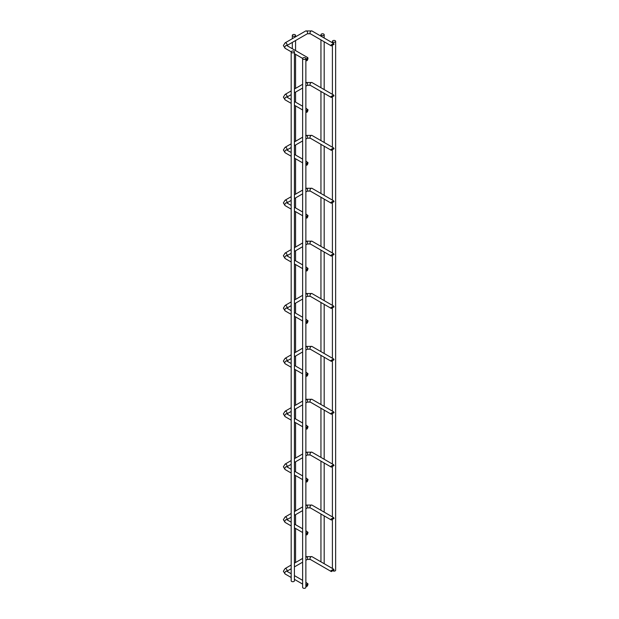 <?xml version="1.0" encoding="UTF-8"?>
<svg xmlns="http://www.w3.org/2000/svg" width="619" height="619" viewBox="0 0 619 619"><rect width="100%" height="100%" fill="white"/><g stroke="black" fill="none" stroke-linecap="round" stroke-linejoin="round"><path stroke-width="0.93" d="M306.537 60.12C307.024 57.946 307.511 57.343 307.999 58.318C307.511 60.484 307.024 61.088 306.537 60.12L306.753 60.786L305.871 60.275M333.564 43.438L334.02 44.251L331.351 45.907L330.894 45.094L333.564 43.438L311.93 30.95L305.732 30.95L285.119 42.85L283.363 45.574L285.119 48.297A1.617 0.936 -60 0 1 284.786 47.555A1.617 0.936 -60 0 1 285.491 45.93A1.617 0.936 -60 0 1 286.736 45.496L307.782 57.644L307.999 58.318M332.875 42.007A1.617 0.936 0 0 0 334.639 42.208A1.617 0.936 0 0 0 335.637 41.341A1.617 0.936 0 0 0 335.165 40.684A1.617 0.936 0 0 0 333.401 40.483A1.617 0.936 0 0 0 332.403 41.341A1.617 0.936 0 0 0 332.875 42.007M333.479 571.082A1.617 0.936 0 0 0 335.637 570.2L335.637 41.341M321.423 35.391A1.617 0.936 0 0 0 323.188 35.593A1.617 0.936 0 0 0 324.186 34.734A1.617 0.936 0 0 0 323.714 34.068A1.617 0.936 0 0 0 321.95 33.867A1.617 0.936 0 0 0 320.952 34.734A1.617 0.936 0 0 0 321.423 35.391M324.178 563.708A1.617 0.936 0 0 0 324.186 563.592L324.186 515.89M292.802 36.057A1.617 0.936 0 0 0 294.567 36.258A1.617 0.936 0 0 0 295.565 35.391A1.617 0.936 0 0 0 295.093 34.734A1.617 0.936 0 0 0 293.321 34.532A1.617 0.936 0 0 0 292.323 35.391A1.617 0.936 0 0 0 292.802 36.057M305.871 58.534L305.871 587.392A1.617 0.936 180 0 1 304.865 588.251A1.617 0.936 180 0 1 303.101 588.05A1.617 0.936 180 0 1 302.629 587.392L302.629 58.534A1.617 0.936 180 0 1 303.627 57.668A1.617 0.936 180 0 1 305.391 57.869A1.617 0.936 180 0 1 305.871 58.534A1.617 0.936 180 0 1 304.865 59.393A1.617 0.936 180 0 1 303.101 59.192A1.617 0.936 180 0 1 302.629 58.534M294.42 51.919L294.42 580.777A1.617 0.936 180 0 1 293.421 581.643A1.617 0.936 180 0 1 291.657 581.442A1.617 0.936 180 0 1 291.178 580.777L291.178 51.919A1.617 0.936 180 0 1 292.176 51.06A1.617 0.936 180 0 1 293.948 51.261A1.617 0.936 180 0 1 294.42 51.919A1.617 0.936 180 0 1 293.421 52.785A1.617 0.936 180 0 1 291.657 52.584A1.617 0.936 180 0 1 291.178 51.919M306.537 585.806C307.024 583.632 307.511 583.028 307.999 583.996C307.511 586.17 307.024 586.773 306.537 585.806L306.753 586.472L305.871 585.961M305.871 582.224L307.999 583.996M330.894 570.78L333.564 569.124L334.02 569.937L331.351 571.592L330.894 570.78M306.537 111.683C307.024 109.509 307.511 108.905 307.999 109.88C307.511 112.047 307.024 112.65 306.537 111.683L306.753 112.349L305.871 111.838M305.871 108.101L307.999 109.88M330.894 96.657L333.564 95.001L334.02 95.813L331.351 97.469L330.894 96.657M306.537 534.236C307.024 532.069 307.511 531.466 307.999 532.433C307.511 534.607 307.024 535.211 306.537 534.236L306.753 534.909L305.871 534.398M305.871 530.661L307.999 532.433M330.894 519.217L333.564 517.561L334.02 518.374L331.351 520.03L330.894 519.217M306.537 164.569C307.024 162.395 307.511 161.791 307.999 162.766C307.511 164.933 307.024 165.536 306.537 164.569L306.753 165.234L305.871 164.724M305.871 160.986L307.999 162.766M330.894 149.543L333.564 147.887L334.02 148.699L331.351 150.355L330.894 149.543M306.537 217.455C307.024 215.28 307.511 214.677 307.999 215.652C307.511 217.818 307.024 218.422 306.537 217.455L306.753 218.12L305.871 217.609M305.871 213.872L307.999 215.652M330.894 202.428L333.564 200.773L334.02 201.585L331.351 203.241L330.894 202.428M306.537 270.341C307.024 268.166 307.511 267.563 307.999 268.538C307.511 270.704 307.024 271.308 306.537 270.341L306.753 271.006L305.871 270.495M305.871 266.758L307.999 268.538M330.894 255.314L333.564 253.658L334.02 254.471L331.351 256.127L330.894 255.314M306.537 481.35C307.024 479.183 307.511 478.58 307.999 479.547C307.511 481.721 307.024 482.325 306.537 481.35L306.753 482.023L305.871 481.512M305.871 477.775L307.999 479.547M330.894 466.331L333.564 464.676L334.02 465.488L331.351 467.136L330.894 466.331M306.537 428.464C307.024 426.298 307.511 425.694 307.999 426.661C307.511 428.835 307.024 429.439 306.537 428.464L306.753 429.137L305.871 428.627M305.871 424.889L307.999 426.661M330.894 413.446L333.564 411.79L334.02 412.602L331.351 414.25L330.894 413.446M306.537 375.578C307.024 373.412 307.511 372.808 307.999 373.775C307.511 375.95 307.024 376.553 306.537 375.578L306.753 376.251L305.871 375.741M305.871 372.004L307.999 373.775M330.894 360.56L333.564 358.904L334.02 359.716L331.351 361.364L330.894 360.56M306.537 322.692C307.024 320.526 307.511 319.922 307.999 320.89C307.511 323.064 307.024 323.667 306.537 322.692L306.753 323.366L305.871 322.855M305.871 319.118L307.999 320.89M330.894 307.674L333.564 306.018L334.02 306.831L331.351 308.479L330.894 307.674M285.119 42.85A1.617 0.936 60 0 1 286.365 43.284A1.617 0.936 60 0 1 287.077 44.916A1.617 0.936 60 0 1 286.86 45.558L307.349 33.751A1.617 0.936 60 0 0 307.682 33.016A1.617 0.936 60 0 0 306.978 31.383A1.617 0.936 60 0 0 305.732 30.95M311.93 30.95A1.617 0.936 120 0 0 310.684 31.383A1.617 0.936 120 0 0 309.972 33.016A1.617 0.936 120 0 0 310.312 33.751L307.349 33.751M291.178 565.039L285.119 568.536A1.617 0.936 60 0 1 286.365 568.969A1.617 0.936 60 0 1 287.077 570.594A1.617 0.936 60 0 1 286.86 571.244L291.178 568.776M285.119 568.536L283.363 571.26L285.119 573.983A1.617 0.936 -60 0 1 284.786 573.24A1.617 0.936 -60 0 1 285.491 571.616A1.617 0.936 -60 0 1 286.736 571.182L286.597 571.26M333.564 569.124L311.93 556.636A1.617 0.936 120 0 0 310.684 557.069A1.617 0.936 120 0 0 309.972 558.702A1.617 0.936 120 0 0 310.312 559.437L307.349 559.437L305.871 560.296M305.871 556.582A1.617 0.936 60 0 1 307.063 557.162A1.617 0.936 60 0 1 307.682 558.702A1.617 0.936 60 0 1 307.349 559.437M291.178 90.916L285.119 94.413A1.617 0.936 60 0 1 286.365 94.846A1.617 0.936 60 0 1 287.077 96.479A1.617 0.936 60 0 1 286.86 97.129L291.178 94.653M285.119 94.413L283.363 97.137L285.119 99.86A1.617 0.936 -60 0 1 284.786 99.117A1.617 0.936 -60 0 1 285.491 97.493A1.617 0.936 -60 0 1 286.736 97.059L286.597 97.137M333.564 95.001L311.93 82.513A1.617 0.936 120 0 0 310.684 82.946A1.617 0.936 120 0 0 309.972 84.579A1.617 0.936 120 0 0 310.312 85.321L307.349 85.321L305.871 86.173M305.871 82.459A1.617 0.936 60 0 1 307.063 83.039A1.617 0.936 60 0 1 307.682 84.579A1.617 0.936 60 0 1 307.349 85.321M291.178 513.468L285.119 516.973A1.617 0.936 60 0 1 286.365 517.407A1.617 0.936 60 0 1 287.077 519.032A1.617 0.936 60 0 1 286.86 519.681L291.178 517.213M285.119 516.973L283.363 519.697L285.119 522.421A1.617 0.936 -60 0 1 284.786 521.678A1.617 0.936 -60 0 1 285.491 520.045A1.617 0.936 -60 0 1 286.736 519.612L286.597 519.697M333.564 517.561L311.93 505.073A1.617 0.936 120 0 0 310.684 505.506A1.617 0.936 120 0 0 309.972 507.131A1.617 0.936 120 0 0 310.312 507.874L307.349 507.874L305.871 508.733M305.871 505.019A1.617 0.936 60 0 1 307.063 505.599A1.617 0.936 60 0 1 307.682 507.131A1.617 0.936 60 0 1 307.349 507.874M291.178 143.801L285.119 147.299A1.617 0.936 60 0 1 286.365 147.732A1.617 0.936 60 0 1 287.077 149.365A1.617 0.936 60 0 1 286.86 150.015L291.178 147.539M285.119 147.299L283.363 150.022L285.119 152.746A1.617 0.936 -60 0 1 284.786 152.003A1.617 0.936 -60 0 1 285.491 150.378A1.617 0.936 -60 0 1 286.736 149.945L286.597 150.022M333.564 147.887L311.93 135.399A1.617 0.936 120 0 0 310.684 135.832A1.617 0.936 120 0 0 309.972 137.464A1.617 0.936 120 0 0 310.312 138.207L307.349 138.207L305.871 139.058M305.871 135.344A1.617 0.936 60 0 1 307.063 135.925A1.617 0.936 60 0 1 307.682 137.464A1.617 0.936 60 0 1 307.349 138.207M291.178 196.687L285.119 200.185A1.617 0.936 60 0 1 286.365 200.618A1.617 0.936 60 0 1 287.077 202.251A1.617 0.936 60 0 1 286.86 202.9L291.178 200.424M285.119 200.185L283.363 202.908L285.119 205.632A1.617 0.936 -60 0 1 284.786 204.889A1.617 0.936 -60 0 1 285.491 203.264A1.617 0.936 -60 0 1 286.736 202.831L286.597 202.908M333.564 200.773L311.93 188.284A1.617 0.936 120 0 0 310.684 188.718A1.617 0.936 120 0 0 309.972 190.35A1.617 0.936 120 0 0 310.312 191.093L307.349 191.093L305.871 191.944M305.871 188.23A1.617 0.936 60 0 1 307.063 188.81A1.617 0.936 60 0 1 307.682 190.35A1.617 0.936 60 0 1 307.349 191.093M291.178 249.573L285.119 253.07A1.617 0.936 60 0 1 286.365 253.504A1.617 0.936 60 0 1 287.077 255.136A1.617 0.936 60 0 1 286.86 255.786L291.178 253.31M285.119 253.07L283.363 255.794L285.119 258.518A1.617 0.936 -60 0 1 284.786 257.775A1.617 0.936 -60 0 1 285.491 256.15A1.617 0.936 -60 0 1 286.736 255.717L286.597 255.794M333.564 253.658L311.93 241.17A1.617 0.936 120 0 0 310.684 241.603A1.617 0.936 120 0 0 309.972 243.236A1.617 0.936 120 0 0 310.312 243.979L307.349 243.979L305.871 244.83M305.871 241.116A1.617 0.936 60 0 1 307.063 241.696A1.617 0.936 60 0 1 307.682 243.236A1.617 0.936 60 0 1 307.349 243.979M291.178 460.582L285.119 464.088A1.617 0.936 60 0 1 286.365 464.521A1.617 0.936 60 0 1 287.077 466.146A1.617 0.936 60 0 1 286.86 466.796L291.178 464.327M285.119 464.088L283.363 466.811L285.119 469.535A1.617 0.936 -60 0 1 284.786 468.792A1.617 0.936 -60 0 1 285.491 467.159A1.617 0.936 -60 0 1 286.736 466.726L286.597 466.811M333.564 464.676L311.93 452.187A1.617 0.936 120 0 0 310.684 452.621A1.617 0.936 120 0 0 309.972 454.245A1.617 0.936 120 0 0 310.312 454.988L307.349 454.988L305.871 455.847M305.871 452.133A1.617 0.936 60 0 1 307.063 452.713A1.617 0.936 60 0 1 307.682 454.245A1.617 0.936 60 0 1 307.349 454.988M291.178 407.697L285.119 411.202A1.617 0.936 60 0 1 286.365 411.635A1.617 0.936 60 0 1 287.077 413.26A1.617 0.936 60 0 1 286.86 413.91L291.178 411.442M285.119 411.202L283.363 413.925L285.119 416.649A1.617 0.936 -60 0 1 284.786 415.906A1.617 0.936 -60 0 1 285.491 414.273A1.617 0.936 -60 0 1 286.736 413.84L286.597 413.925M333.564 411.79L311.93 399.301A1.617 0.936 120 0 0 310.684 399.735A1.617 0.936 120 0 0 309.972 401.36A1.617 0.936 120 0 0 310.312 402.102L307.349 402.102L305.871 402.961M305.871 399.247A1.617 0.936 60 0 1 307.063 399.828A1.617 0.936 60 0 1 307.682 401.36A1.617 0.936 60 0 1 307.349 402.102M291.178 354.811L285.119 358.316A1.617 0.936 60 0 1 286.365 358.749A1.617 0.936 60 0 1 287.077 360.374A1.617 0.936 60 0 1 286.86 361.024L291.178 358.556M285.119 358.316L283.363 361.039L285.119 363.763A1.617 0.936 -60 0 1 284.786 363.02A1.617 0.936 -60 0 1 285.491 361.388A1.617 0.936 -60 0 1 286.736 360.954L286.597 361.039M333.564 358.904L311.93 346.416A1.617 0.936 120 0 0 310.684 346.849A1.617 0.936 120 0 0 309.972 348.474A1.617 0.936 120 0 0 310.312 349.217L307.349 349.217L305.871 350.075M305.871 346.361A1.617 0.936 60 0 1 307.063 346.942A1.617 0.936 60 0 1 307.682 348.474A1.617 0.936 60 0 1 307.349 349.217M291.178 301.925L285.119 305.43A1.617 0.936 60 0 1 286.365 305.863A1.617 0.936 60 0 1 287.077 307.488A1.617 0.936 60 0 1 286.86 308.138L291.178 305.67M285.119 305.43L283.363 308.154L285.119 310.877A1.617 0.936 -60 0 1 284.786 310.134A1.617 0.936 -60 0 1 285.491 308.502A1.617 0.936 -60 0 1 286.736 308.069L286.597 308.154M333.564 306.018L311.93 293.53A1.617 0.936 120 0 0 310.684 293.963A1.617 0.936 120 0 0 309.972 295.588A1.617 0.936 120 0 0 310.312 296.331L307.349 296.331L305.871 297.19M305.871 293.476A1.617 0.936 60 0 1 307.063 294.056A1.617 0.936 60 0 1 307.682 295.588A1.617 0.936 60 0 1 307.349 296.331M331.351 45.907L310.312 33.751M285.119 48.297L291.193 51.803M294.42 53.667L302.645 58.418M332.403 41.341L332.403 42.765M332.403 46.007L332.403 94.336M332.403 97.57L332.403 147.221M332.403 150.456L332.403 200.107M332.403 203.342L332.403 252.993M332.403 256.227L332.403 305.345M332.403 308.587L332.403 358.231M332.403 361.473L332.403 411.117M332.403 414.359L332.403 464.002M332.403 467.244L332.403 516.888M332.403 520.13L332.403 568.451M324.186 34.734L324.186 38.03M324.186 41.767L324.186 89.593M324.186 93.33L324.186 142.478M324.186 146.216L324.186 195.364M324.186 199.101L324.186 248.25M324.186 251.987L324.186 300.61M324.186 304.347L324.186 353.495M324.186 357.233L324.186 406.381M324.186 410.118L324.186 459.267M324.186 463.004L324.186 512.153M320.952 34.734L320.952 36.157M320.952 39.895L320.952 87.72M320.952 91.465L320.952 140.606M320.952 144.351L320.952 193.492M320.952 197.237L320.952 246.377M320.952 250.122L320.952 298.737M320.952 302.474L320.952 351.623M320.952 355.36L320.952 404.509M320.952 408.246L320.952 457.395M320.952 461.132L320.952 510.28M320.952 514.018L320.952 561.843M295.565 35.391L295.565 36.823M295.565 40.56L295.565 50.588M295.565 54.325L295.565 88.385M295.565 92.123L295.565 102.15M295.565 105.895L295.565 141.271M295.565 145.008L295.565 155.036M295.565 158.781L295.565 194.157M295.565 197.894L295.565 207.922M295.565 211.667L295.565 247.043M295.565 250.78L295.565 260.808M295.565 264.553L295.565 299.395M295.565 303.14L295.565 313.168M295.565 316.905L295.565 352.281M295.565 356.026L295.565 366.053M295.565 369.791L295.565 405.166M295.565 408.911L295.565 418.939M295.565 422.676L295.565 458.052M295.565 461.797L295.565 471.825M295.565 475.562L295.565 510.938M295.565 514.683L295.565 524.711M295.565 528.448L295.565 562.509M292.323 35.391L292.323 38.688M292.323 42.432L292.323 48.715M311.93 556.636L305.732 556.636M286.736 571.182L291.178 573.743M294.42 575.616L302.629 580.351M302.629 558.423L294.42 563.166M331.351 571.592L310.312 559.437M285.119 573.983L291.178 577.481M294.42 579.353L302.629 584.096M302.629 562.168L294.42 566.903M311.93 82.513L305.732 82.513M286.736 97.059L291.178 99.62M294.42 101.493L302.629 106.228M302.629 84.3L294.42 89.043M331.351 97.469L310.312 85.321M285.119 99.86L291.178 103.358M294.42 105.23L302.629 109.973M302.629 88.045L294.42 92.78M311.93 505.073L305.732 505.073M286.736 519.612L291.178 522.181M294.42 524.045L302.629 528.788M302.629 506.86L294.42 511.604M331.351 520.03L310.312 507.874M285.119 522.421L291.178 525.918M294.42 527.79L302.629 532.526M302.629 510.598L294.42 515.341M311.93 135.399L305.732 135.399M286.736 149.945L291.178 152.506M294.42 154.379L302.629 159.114M302.629 137.186L294.42 141.929M331.351 150.355L310.312 138.207M285.119 152.746L291.178 156.243M294.42 158.116L302.629 162.859M302.629 140.931L294.42 145.666M311.93 188.284L305.732 188.284M286.736 202.831L291.178 205.392M294.42 207.264L302.629 212M302.629 190.072L294.42 194.815M331.351 203.241L310.312 191.093M285.119 205.632L291.178 209.129M294.42 211.002L302.629 215.745M302.629 193.817L294.42 198.552M311.93 241.17L305.732 241.17M286.736 255.717L291.178 258.278M294.42 260.15L302.629 264.886M302.629 242.958L294.42 247.701M331.351 256.127L310.312 243.979M285.119 258.518L291.178 262.015M294.42 263.887L302.629 268.631M302.629 246.702L294.42 251.438M311.93 452.187L305.732 452.187M286.736 466.726L291.178 469.295M294.42 471.16L302.629 475.903M302.629 453.975L294.42 458.718M331.351 467.136L310.312 454.988M285.119 469.535L291.178 473.032M294.42 474.905L302.629 479.64M302.629 457.712L294.42 462.455M311.93 399.301L305.732 399.301M286.736 413.84L291.178 416.409M294.42 418.274L302.629 423.017M302.629 401.089L294.42 405.832M331.351 414.25L310.312 402.102M285.119 416.649L291.178 420.146M294.42 422.019L302.629 426.754M302.629 404.826L294.42 409.569M311.93 346.416L305.732 346.416M286.736 360.954L291.178 363.523M294.42 365.388L302.629 370.131M302.629 348.203L294.42 352.946M331.351 361.364L310.312 349.217M285.119 363.763L291.178 367.26M294.42 369.133L302.629 373.868M302.629 351.94L294.42 356.683M311.93 293.53L305.732 293.53M286.736 308.069L291.178 310.637M294.42 312.502L302.629 317.245M302.629 295.317L294.42 300.06M331.351 308.479L310.312 296.331M285.119 310.877L291.178 314.375M294.42 316.247L302.629 320.982M302.629 299.054L294.42 303.797"/></g></svg>
